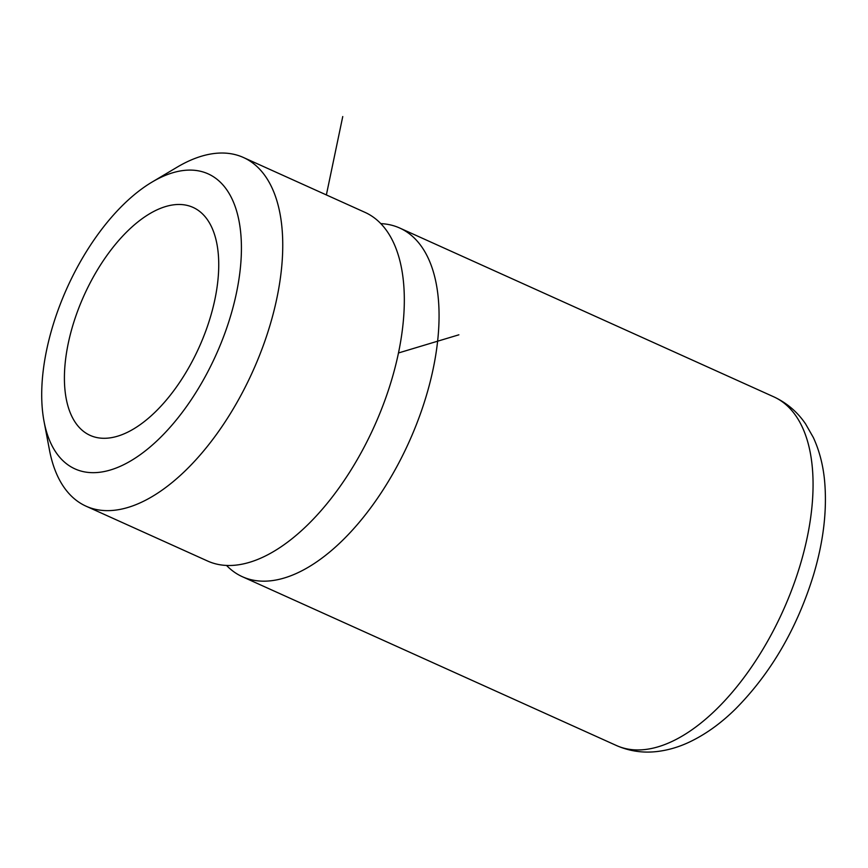 <?xml version="1.0" encoding="UTF-8"?>
<svg xmlns="http://www.w3.org/2000/svg" width="868" height="868" viewBox="0 0 868 868"><rect width="100%" height="100%" fill="white"/><g stroke="black" fill="none" stroke-linecap="round" stroke-linejoin="round"><path stroke-width="1.3" d="M44.051 421.468A161.849 81.657 -65.7 0 1 123.31 204.674A161.849 81.657 114.3 0 1 152.106 182.041A161.849 81.657 114.3 0 1 241.347 242.953A161.849 81.657 114.3 0 1 159.831 438.09A161.849 81.657 -65.7 0 1 44.051 421.468L49.487 450.123A191.275 96.5 114.3 0 0 86.051 506.185A191.275 96.5 114.3 0 0 186.316 469.762A191.275 96.5 114.3 0 0 278.378 290.552A191.275 96.5 114.3 0 0 243.409 157.488A191.275 96.5 114.3 0 0 177.17 167.155L152.106 182.041M155.687 411.573A125.068 63.104 -65.7 0 0 215.882 294.393A125.068 63.104 -65.7 0 0 193.011 207.387A125.068 63.104 -65.7 0 0 127.455 231.203A125.068 63.104 -65.7 0 0 67.27 348.372A125.068 63.104 -65.7 0 0 90.131 435.378A125.068 63.104 -65.7 0 0 155.687 411.573M86.051 506.185L207.636 561.043A191.275 96.5 -65.7 0 0 307.89 524.63A191.275 96.5 -65.7 0 0 399.953 345.421A191.275 96.5 -65.7 0 0 364.983 212.356L243.409 157.488M226.548 565.448A191.275 96.5 -65.7 0 0 242.378 576.721A191.275 96.5 -65.7 0 0 342.632 540.308A191.275 96.5 -65.7 0 0 434.694 361.099A191.275 96.5 -65.7 0 0 399.725 228.034A191.275 96.5 -65.7 0 0 380.802 223.629M326.368 194.931L342.751 116.551M398.477 352.972L458.879 334.809M242.378 576.721L616.378 745.493A191.275 96.5 -65.7 0 0 716.632 709.08A191.275 96.5 -65.7 0 0 808.694 529.871A191.275 96.5 -65.7 0 0 773.724 396.806L399.725 228.034M773.724 396.806C786.744 402.85 797.356 411.877 805.547 423.866L813.338 437.515C819.359 450.59 823.114 465.064 824.6 480.926C827.226 510.319 823.472 541.871 813.327 575.582C796.802 628.736 770.903 673.156 735.652 708.841C720.972 723.326 705.532 734.415 689.322 742.107C679.004 746.979 668.468 750.093 657.727 751.449C643.307 753.24 629.528 751.254 616.378 745.493"/></g></svg>

